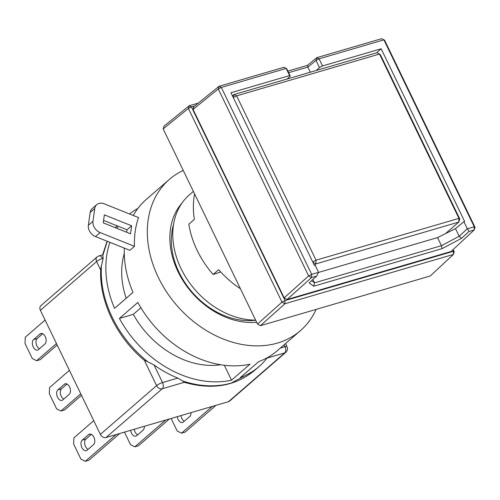 <?xml version="1.0" encoding="UTF-8"?>
<svg xmlns="http://www.w3.org/2000/svg" width="500" height="500" viewBox="0 0 500 500"><rect width="100%" height="100%" fill="white"/><g stroke="black" fill="none" stroke-linecap="round" stroke-linejoin="round"><path stroke-width="0.75" d="M193.381 191.388L189.331 194.906A75.287 57.838 49.1 0 0 181.062 268.631A75.287 57.838 49.1 0 0 255.606 320.119M260.425 325.694L430.238 275.994L453.387 254.438L284.913 303.75L260.425 325.694L257.519 324.069L282.006 302.119L188.394 108.469L163.162 128.881L257.519 324.069M163.162 128.881L163.969 126.169L189.2 105.756L198.281 103.094M453.144 249.55L454.194 251.725L452.788 249.887M189.2 105.756L188.394 108.469L191.431 106.919L189.2 105.756M194.769 105.938L191.431 106.919L285.044 300.569L453.456 251.275L453.387 254.438L454.194 251.725M282.006 302.119L284.913 303.75L285.044 300.569L282.006 302.119M475 227.237L474.194 229.95L469.094 231.444L467.375 228.812L474.263 226.794L383.894 39.85L384.606 40.256L475 227.237L474.263 226.794L474.194 229.95L451.044 251.513L287.062 299.506L284.156 297.875L193.044 109.394L193.85 106.681L219.081 86.269L283.962 67.281L286.163 68.45L221.312 87.431L219.081 86.269L218.275 88.981L193.044 109.394M287.869 71.1L307.481 65.356L316.837 57.656L381.688 38.675L383.894 39.85L319.069 58.819L316.837 57.656L316.012 60.388L307.844 67.112L307.481 65.356M284.156 297.875L308.65 275.931L218.275 88.981L221.312 87.431L311.688 274.375L308.65 275.931L311.55 277.556L287.062 299.506M316.65 276.062L311.55 277.556L311.688 274.375L318.575 272.362L316.65 276.062L309.163 282.906L313.7 286.219L314.569 282.812L311.619 280.663M316.262 70.481L319.475 67.55L316.012 60.388L319.069 58.819L322.512 65.944L381.144 48.781L464.625 221.481L463.9 221.7L467.325 228.781L459.156 236.238L461.606 238.287L469.094 231.444M461.606 238.287L442.1 248.637L313.7 286.219M307.856 67.062L288.637 72.688M442.1 248.637L441.444 245.688L314.556 282.825L312.944 279.45M459.206 236.25L441.444 245.688L437.525 237.606L455.475 228.631L459.156 236.238M307.844 67.112L310.312 72.219M318.575 272.362L315.169 265.231L314.438 265.444L230.95 92.744L289.606 75.575L286.163 68.45L286.825 68.944L290.287 76.1L287.1 79.013M318.544 272.431L437.525 237.606M376.656 52.806L381.144 48.781M289.606 75.575L290.287 76.1M319.475 67.55L322.512 65.944M463.9 221.7L455.475 228.631M459.762 218.919L380.325 54.6L379.519 54.037L458.956 218.356L459.762 218.919L458.787 222.075L445.456 233.637M233.169 97.331L234.025 94.55L236.619 95.862L379.519 54.037L376.925 52.725L234.025 94.55L232.475 95.894M314.337 265.244L315.887 263.9L458.787 222.075L458.956 218.356L316.056 260.181L236.619 95.862L233.287 97.581M312.725 261.9L316.056 260.181L315.887 263.9L312.894 262.244M183.25 170.438A100.062 76.875 49.1 0 0 169.325 179.456A100.062 76.875 49.1 0 0 166.6 291.956A100.062 76.875 49.1 0 0 277.444 343.069A100.062 76.875 49.1 0 0 300.456 330.631L277.419 350.613A100.062 76.875 -130.9 0 1 258.712 361.631L240.281 377.619A100.062 76.875 49.1 0 0 258.988 366.6A100.062 76.875 49.1 0 0 267.369 357.65M300.456 330.631A100.062 76.875 49.1 0 0 316.119 309.394M256.656 322.287A74.331 57.106 -130.9 0 1 178.025 271.688A74.331 57.106 -130.9 0 1 181.962 203.094M255.656 320.219A70.519 54.181 -130.9 0 1 179.1 272.431A70.519 54.181 -130.9 0 1 173.525 224.488M44.906 344.019A5.719 3.45 -106.3 0 0 45.538 337.294A5.719 3.45 -106.3 0 0 40.862 333.506A5.719 3.45 -106.3 0 0 40.038 333.963L33.587 339.556A5.719 3.45 73.7 0 0 32.956 346.287A5.719 3.45 73.7 0 0 37.625 350.075A5.719 3.45 73.7 0 0 38.45 349.619L44.906 344.019M39.425 348.769A5.719 3.45 73.7 0 1 36.181 343.806A5.719 3.45 73.7 0 1 37.231 338.488L42.713 333.738M45.094 320.056L25.275 337.244L25 343.438L32.294 358.525L36.625 360.719L56.444 343.531M228.525 401.662L284.744 352.9A4.763 3.663 49.1 0 0 285.837 352.306L229.619 401.075A4.763 3.663 -130.9 0 1 228.525 401.662L106.037 437.512A4.763 3.663 -130.9 0 1 100.369 434.387L40.388 310.312A4.763 3.663 -130.9 0 1 40.906 305.65L97.125 256.881A4.763 3.663 49.1 0 0 96.606 261.55L100.681 269.988M57.156 345.006L40.269 359.656L36.625 360.719M93.537 444.625L87.088 450.219A5.719 3.45 73.7 0 1 86.263 450.675A5.719 3.45 73.7 0 1 81.587 446.887A5.719 3.45 73.7 0 1 82.225 440.163L88.675 434.562A5.719 3.45 73.7 0 1 89.5 434.106A5.719 3.45 73.7 0 1 94.175 437.894A5.719 3.45 73.7 0 1 93.537 444.625M93.731 420.656L73.913 437.85L73.631 444.038L80.931 459.131L85.256 461.325L116.1 434.569M88.062 449.375A5.719 3.45 73.7 0 1 84.812 444.412A5.719 3.45 73.7 0 1 85.869 439.094L91.344 434.344M85.256 461.325L88.906 460.256L119.75 433.506M191.019 412.644A5.719 3.45 73.7 0 1 189.775 416.456L183.325 422.05A5.719 3.45 73.7 0 1 182.5 422.512A5.719 3.45 73.7 0 1 177.294 416.662M171.125 418.462L177.169 430.962L181.5 433.156L212.344 406.4M184.3 421.206A5.719 3.45 73.7 0 1 180.938 415.594M181.5 433.156L185.144 432.088L215.987 405.337M144.356 426.3A5.719 3.45 73.7 0 1 143.112 430.112L136.662 435.712A5.719 3.45 73.7 0 1 135.838 436.169A5.719 3.45 73.7 0 1 130.631 430.319M124.462 432.125L130.506 444.619L134.838 446.812L165.681 420.062M137.637 434.862A5.719 3.45 73.7 0 1 134.275 429.25M134.838 446.812L138.481 445.744L169.325 418.994M69.219 394.325L62.769 399.919A5.719 3.45 73.7 0 1 61.944 400.375A5.719 3.45 73.7 0 1 57.269 396.587A5.719 3.45 73.7 0 1 57.906 389.856L64.356 384.263A5.719 3.45 73.7 0 1 65.181 383.806A5.719 3.45 73.7 0 1 69.856 387.594A5.719 3.45 73.7 0 1 69.219 394.325M69.412 370.356L49.594 387.55L49.319 393.738L56.612 408.831L60.944 411.025L80.763 393.831M63.744 399.075A5.719 3.45 73.7 0 1 60.5 394.113A5.719 3.45 73.7 0 1 61.55 388.794L67.025 384.044M60.944 411.025L64.588 409.956L81.475 395.306M144.175 360.169L147.869 361.812C132.625 349.575 120.756 334.775 112.256 317.419C103.95 300.006 100.337 282.787 101.438 265.769L100.719 269.062C99.006 300.837 116.469 337.212 144.175 360.169M258.988 366.6L254.381 370.6L231.369 383.038C216.194 387.356 199.981 386.681 182.712 381.012L177.844 378.081A100.062 76.875 49.1 0 1 154.025 364.956L147.869 361.812M101.438 265.769L102.956 259.319A100.062 76.875 49.1 0 1 103.106 258.319L102.925 255.075L107.3 241.3M182.712 381.012L184.112 382.269C211.725 390.169 235.144 386.281 254.369 370.606M137.856 302.425L119.425 318.412A100.062 76.875 49.1 0 0 231.531 380.181L249.963 364.194A100.062 76.875 -130.9 0 1 137.856 302.425M109.938 242.356A100.062 76.875 49.1 0 0 114.562 308.356L132.994 292.369A100.062 76.875 -130.9 0 1 124.344 248.131M126.625 232.225A100.062 76.875 -130.9 0 1 126.744 231.756M133.25 215.469A100.062 76.875 -130.9 0 1 146.287 199.438L169.325 179.456M137.9 208.394A100.062 76.875 49.1 0 0 129.575 213.994M118.125 226.225A100.062 76.875 49.1 0 0 116.744 228.269M134.462 246.344L100.119 232.575L95.506 236.575L129.856 250.338L134.462 246.344A100.062 76.875 -130.9 0 1 138.506 217.575L104.156 203.806A9.531 7.319 -130.9 0 0 96.788 204.6A9.531 7.319 -130.9 0 0 94.769 208.487L90.162 212.481A9.531 7.319 -130.9 0 1 92.181 208.594L96.788 204.6M231.531 380.181L224.319 365.256M220.769 364.756A81.956 62.962 -130.9 0 1 133.306 314.35L119.425 318.412M140.912 307.756L133.306 314.35M126.175 298.275A81.956 62.962 -130.9 0 1 124.281 253.525M126.675 232.25L127.019 229.788L103.575 220.394M95.506 236.575A9.531 7.319 -130.9 0 1 88.369 225.269L90.162 212.481M103.231 222.85L130.506 233.781L131.631 225.794L104.35 214.856L103.231 222.85M100.119 232.575A9.531 7.319 -130.9 0 1 92.975 221.269L94.769 208.487M131.631 225.794L127.019 229.788M220.712 271.962L213.15 274.488L218.675 269.694A84.812 65.163 49.1 0 0 240.444 288.75M194.587 193.894A84.812 65.163 -130.9 0 0 194.363 219.394L188.831 224.188A84.812 65.163 49.1 0 0 213.15 274.488M40.038 333.963L41.806 333.444M37.231 338.488L33.587 339.556M144.344 360.306L156.588 385.625L100.369 434.387M40.388 310.312L96.606 261.55A4.763 1.013 -25.8 0 1 102.55 258.481L102.956 259.319M184.25 382.312L162.256 388.75L106.037 437.512M280.338 348.081L285.019 346.712A4.763 2.875 73.7 0 1 284.744 352.9L267.044 358.081M85.869 439.094L82.225 440.163M88.675 434.562L90.444 434.044M61.55 388.794L57.906 389.856M64.356 384.263L66.125 383.744M156.588 385.625A4.763 3.663 49.1 0 0 162.256 388.75A4.763 2.875 -106.3 0 0 162.531 382.562A4.763 1.013 154.2 0 0 156.588 385.625M154.025 364.956L162.531 382.562L177.844 378.081M285.531 343.581L287.006 346.637A4.763 1.013 154.2 0 0 285.019 346.712L284.106 344.812M103.106 258.319L102.55 258.481A4.763 2.875 -106.3 0 0 98.912 255.906L102.613 254.825M115.369 227.719L116.969 225.763M88.369 225.269L92.975 221.269M98.912 255.906L97.125 256.881M287.006 346.637C287.175 348.35 288.712 348.762 285.837 352.306M116.95 225.75L115.337 227.7M107.137 241.231L102.606 254.825"/></g></svg>
